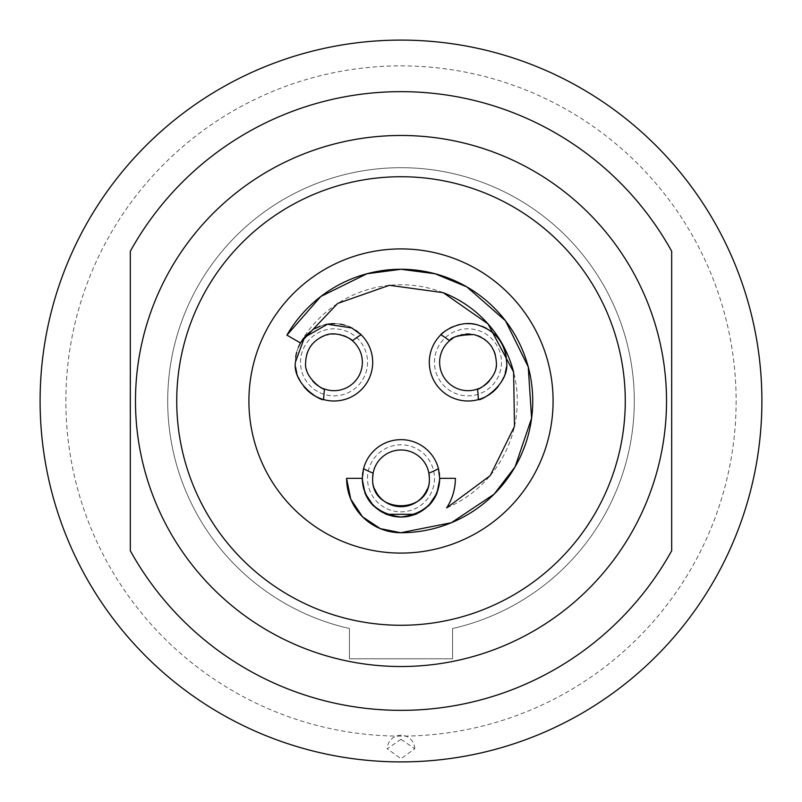 <?xml version="1.0" encoding="UTF-8"?>
<svg xmlns="http://www.w3.org/2000/svg" width="802" height="802" viewBox="0 0 802 802"><rect width="100%" height="100%" fill="white"/><g stroke="black" fill="none" stroke-linecap="round" stroke-linejoin="round"><path stroke-width="0.6" stroke-dasharray="4.01 3.01" d="M295.697 357.201A38.666 38.666 0 0 0 295.727 367.647M296.8 372.81A38.666 38.666 0 0 0 298.544 377.702M300.88 382.253A38.666 38.666 0 0 0 303.768 386.414M323.016 399.396A38.666 38.666 0 0 0 360.83 334.464M359.446 333.191A38.666 38.666 0 0 0 358.123 332.088M355.697 330.304A38.666 38.666 0 0 0 352.639 328.439M348.99 326.675A38.666 38.666 0 0 0 344.76 325.181M340.018 324.128A38.666 38.666 0 0 0 335.015 323.677M331.096 323.777A38.666 38.666 0 0 0 329.943 323.878M324.94 324.75A38.666 38.666 0 0 0 320.108 326.254M315.477 328.409A38.666 38.666 0 0 0 311.146 331.156M303.687 338.354A38.666 38.666 0 0 0 300.76 342.614M298.424 347.246A38.666 38.666 0 0 0 296.73 352.128M362.594 482.844A38.666 38.666 0 0 0 362.664 483.355M364.93 492.278A38.666 38.666 0 0 0 365.141 492.789M436.859 492.799A38.666 38.666 0 0 0 437.07 492.278M439.336 483.355A38.666 38.666 0 0 0 439.406 482.844M439.666 478.333A38.666 38.666 0 0 0 439.516 474.944M439.175 472.198A38.666 38.666 0 0 0 438.804 470.213M363.557 468.669A77.333 77.333 0 0 0 373.12 473.14A28.361 28.361 0 0 1 428.88 473.14A77.333 77.333 0 0 0 438.443 468.669A38.666 38.666 0 0 0 363.466 469.05M363.196 470.213A38.666 38.666 0 0 0 362.825 472.198M362.484 474.944A38.666 38.666 0 0 0 362.334 478.333M441.17 334.464A38.666 38.666 0 0 0 478.984 399.396M498.242 386.404A38.666 38.666 0 0 0 501.13 382.243M503.466 377.682A38.666 38.666 0 0 0 505.2 372.8M506.273 367.637A38.666 38.666 0 0 0 506.303 357.201M505.27 352.128A38.666 38.666 0 0 0 503.576 347.246M501.24 342.614A38.666 38.666 0 0 0 498.313 338.354M490.844 331.156A38.666 38.666 0 0 0 486.513 328.399M481.882 326.254A38.666 38.666 0 0 0 477.05 324.74M472.057 323.878A38.666 38.666 0 0 0 470.995 323.787M466.985 323.677A38.666 38.666 0 0 0 461.972 324.128M457.23 325.191A38.666 38.666 0 0 0 453.01 326.675M449.361 328.439A38.666 38.666 0 0 0 446.303 330.304M439.927 478.333L455.396 478.333M362.073 478.433A38.927 38.927 0 0 0 365.04 493.23M373.511 505.902L373.511 505.902A38.927 38.927 0 0 0 428.489 505.902L428.489 505.902M436.96 493.23A38.927 38.927 0 0 0 439.927 478.433M346.604 478.333L362.073 478.333M337.421 303.667L337.421 303.667A116.26 116.26 0 0 0 300.319 342.865L286.915 335.136M446.794 507.866A116.26 116.26 0 0 0 447.195 507.686A116.26 116.26 0 0 0 490.012 475.797L490.012 475.797M490.353 475.385A116.26 116.26 0 0 0 514.433 426.494M514.493 426.233L514.493 426.233A116.26 116.26 0 0 0 513.611 372.078L513.611 372.078M443.215 292.67L443.215 292.67A116.26 116.26 0 0 0 389.561 285.301L389.561 285.301M389.291 285.332A116.26 116.26 0 0 0 337.873 303.377M372.639 478.333A28.361 28.361 0 0 0 372.86 481.791M372.89 482.072A28.361 28.361 0 0 0 373.521 485.32M373.572 485.551A28.361 28.361 0 0 0 374.865 489.34M427.135 489.34A28.361 28.361 0 0 0 428.428 485.551M428.479 485.32A28.361 28.361 0 0 0 429.11 482.072M429.14 481.791A28.361 28.361 0 0 0 429.361 478.333M323.677 399.586A77.333 77.333 0 0 1 324.589 389.07A28.361 28.361 0 0 0 352.469 340.79A77.333 77.333 0 0 1 361.121 334.745M349.271 338.424A28.361 28.361 0 0 0 346.715 336.97M343.597 335.637A28.361 28.361 0 0 0 340.68 334.765M339.998 334.614A28.361 28.361 0 0 0 336.068 334.053M332.068 334.043A28.361 28.361 0 0 0 328.148 334.594M326.584 334.965A28.361 28.361 0 0 0 324.409 335.657M320.88 337.211A28.361 28.361 0 0 0 317.562 339.246M317.432 339.336A28.361 28.361 0 0 0 314.835 341.462M314.524 341.742A28.361 28.361 0 0 0 311.888 344.609M309.702 347.747A28.361 28.361 0 0 0 307.968 351.156M306.705 354.745A28.361 28.361 0 0 0 312.61 380.92M318.093 385.792A28.361 28.361 0 0 0 320.73 387.376M321.452 387.747A28.361 28.361 0 0 0 322.865 388.399M489.38 380.93A28.361 28.361 0 0 0 495.295 354.745M494.042 351.166A28.361 28.361 0 0 0 492.298 347.757M490.112 344.619A28.361 28.361 0 0 0 487.476 341.752M486.864 341.181A28.361 28.361 0 0 0 485.13 339.747M484.438 339.246A28.361 28.361 0 0 0 481.1 337.191M477.571 335.647A28.361 28.361 0 0 0 475.045 334.875M473.832 334.584A28.361 28.361 0 0 0 469.902 334.043M465.912 334.053A28.361 28.361 0 0 0 461.992 334.614M461.19 334.795A28.361 28.361 0 0 0 458.393 335.647M455.285 336.97A28.361 28.361 0 0 0 452.729 338.424M440.879 334.745A77.333 77.333 0 0 1 449.531 340.79A28.361 28.361 0 0 0 477.411 389.07A77.333 77.333 0 0 1 478.323 399.586M479.135 388.399A28.361 28.361 0 0 0 480.669 387.687M481.28 387.376A28.361 28.361 0 0 0 483.907 385.782M553.089 401A152.089 152.089 0 0 1 401 553.089A152.089 152.089 0 0 1 248.911 401A152.089 152.089 0 0 1 401 248.911A152.089 152.089 0 0 1 553.089 401A152.089 152.089 0 0 0 401 248.911A152.089 152.089 0 0 0 248.911 401A152.089 152.089 0 0 0 401 553.089A152.089 152.089 0 0 0 553.089 401A152.089 152.089 0 0 1 401 553.089A152.089 152.089 0 0 1 248.911 401A152.089 152.089 0 0 1 401 248.911A152.089 152.089 0 0 1 553.089 401M401 666.522A265.522 265.522 0 0 1 135.478 401A265.522 265.522 0 0 1 401 135.478A265.522 265.522 0 0 1 666.522 401A265.522 265.522 0 0 1 401 666.522M671.675 550.763A309.341 309.341 0 0 1 130.325 550.763M130.325 251.237A309.341 309.341 0 0 1 671.675 251.237M401 761.9A360.9 360.9 0 0 0 761.9 401A360.9 360.9 0 0 0 401 40.1A360.9 360.9 0 0 0 40.1 401A360.9 360.9 0 0 0 401 761.9M401 736.126A335.126 335.126 0 0 1 65.874 401A335.126 335.126 0 0 1 401 65.874A335.126 335.126 0 0 1 736.126 401A335.126 335.126 0 0 1 401 736.126M401 739.294L387.256 748.737L401 758.732L414.744 748.737L401 739.294M452.559 628.527A233.292 233.292 0 0 0 593.831 269.683A233.292 233.292 0 0 0 208.169 269.683A233.292 233.292 0 0 0 349.441 628.527L349.441 658.783L452.559 658.783L452.559 628.527A233.292 233.292 0 0 0 593.831 269.683A233.292 233.292 0 0 0 208.169 269.683A233.292 233.292 0 0 0 349.441 628.527L349.441 658.783L452.559 658.783L452.559 628.527M501.491 362.334A33.514 33.514 0 0 1 467.977 395.847A33.514 33.514 0 0 1 434.463 362.334A33.514 33.514 0 0 1 467.977 328.82A33.514 33.514 0 0 1 501.491 362.334A33.514 33.514 0 0 1 467.977 395.847A33.514 33.514 0 0 1 434.463 362.334A33.514 33.514 0 0 1 467.977 328.82A33.514 33.514 0 0 1 501.491 362.334A33.514 33.514 0 0 1 467.977 395.847A33.514 33.514 0 0 1 434.463 362.334M434.514 478.333A33.514 33.514 0 0 1 401 511.846A33.514 33.514 0 0 1 367.486 478.333A33.514 33.514 0 0 1 401 444.819A33.514 33.514 0 0 1 434.514 478.333A33.514 33.514 0 0 1 401 511.846A33.514 33.514 0 0 1 367.486 478.333A33.514 33.514 0 0 1 401 444.819A33.514 33.514 0 0 1 434.514 478.333A33.514 33.514 0 0 1 401 511.846A33.514 33.514 0 0 1 367.486 478.333M367.537 362.334A33.514 33.514 0 0 1 334.023 395.847A33.514 33.514 0 0 1 300.509 362.334A33.514 33.514 0 0 1 334.023 328.82A33.514 33.514 0 0 1 367.537 362.334A33.514 33.514 0 0 1 334.023 395.847A33.514 33.514 0 0 1 300.509 362.334A33.514 33.514 0 0 1 334.023 328.82A33.514 33.514 0 0 1 367.537 362.334A33.514 33.514 0 0 1 334.023 395.847A33.514 33.514 0 0 1 300.509 362.334M414.744 748.737A13.744 13.744 0 0 0 401 735.264A13.744 13.744 0 0 0 387.256 748.737"/><path stroke-width="1.2" d="M248.911 401A152.089 152.089 0 0 0 401 553.089A152.089 152.089 0 0 0 553.089 401A152.089 152.089 0 0 0 401 248.911A152.089 152.089 0 0 0 248.911 401M295.727 367.647A38.666 38.666 0 0 0 296.8 372.81M298.544 377.702A38.666 38.666 0 0 0 300.88 382.253M303.768 386.414A38.666 38.666 0 0 0 310.434 392.97M310.815 393.261A38.666 38.666 0 0 0 323.016 399.396M360.83 334.464A38.666 38.666 0 0 0 359.446 333.191M358.123 332.088A38.666 38.666 0 0 0 355.697 330.304M352.639 328.439A38.666 38.666 0 0 0 348.99 326.675M344.76 325.181A38.666 38.666 0 0 0 340.018 324.128M335.015 323.677A38.666 38.666 0 0 0 331.096 323.777M329.943 323.878A38.666 38.666 0 0 0 324.94 324.75M320.108 326.254A38.666 38.666 0 0 0 315.477 328.409M311.146 331.156A38.666 38.666 0 0 0 303.687 338.354M300.76 342.614A38.666 38.666 0 0 0 298.424 347.246M296.73 352.128A38.666 38.666 0 0 0 295.697 357.201M439.406 482.844A38.666 38.666 0 0 0 439.666 478.333C438.153 500.919 425.26 513.801 401 516.999C376.739 513.801 363.847 500.919 362.334 478.333A38.666 38.666 0 0 0 362.594 482.844M362.664 483.355A38.666 38.666 0 0 0 364.93 492.278M365.141 492.789A38.666 38.666 0 0 0 367.045 496.839M367.216 497.15A38.666 38.666 0 0 0 434.784 497.14M434.955 496.839A38.666 38.666 0 0 0 436.859 492.799M437.07 492.278A38.666 38.666 0 0 0 439.336 483.355M439.516 474.944A38.666 38.666 0 0 0 439.175 472.198M438.804 470.213A38.666 38.666 0 0 0 438.443 468.669L439.666 478.333M363.466 469.05A38.666 38.666 0 0 0 363.196 470.213M362.825 472.198A38.666 38.666 0 0 0 362.484 474.944M478.984 399.396A38.666 38.666 0 0 0 491.195 393.251M491.636 392.92A38.666 38.666 0 0 0 494.493 390.474M494.874 390.113A38.666 38.666 0 0 0 498.242 386.404M501.13 382.243A38.666 38.666 0 0 0 503.466 377.682M505.2 372.8A38.666 38.666 0 0 0 506.273 367.637M506.303 357.201A38.666 38.666 0 0 0 505.27 352.128M503.576 347.246A38.666 38.666 0 0 0 501.24 342.614M498.313 338.354A38.666 38.666 0 0 0 490.844 331.156M486.513 328.399A38.666 38.666 0 0 0 481.882 326.254M477.05 324.74A38.666 38.666 0 0 0 472.057 323.878M470.995 323.787A38.666 38.666 0 0 0 466.985 323.677M461.972 324.128A38.666 38.666 0 0 0 457.23 325.191M453.01 326.675A38.666 38.666 0 0 0 449.361 328.439M446.303 330.304A38.666 38.666 0 0 0 441.17 334.464M346.604 478.333L346.604 478.573A54.396 54.396 0 0 1 346.604 478.333L362.073 478.333A38.927 38.927 0 0 0 362.073 478.433M362.073 478.333L365.04 493.23A38.927 38.927 0 0 0 373.511 505.902L386.103 514.303A38.927 38.927 0 0 0 386.103 514.303L415.897 514.303A38.927 38.927 0 0 0 415.907 514.293L428.489 505.902A38.927 38.927 0 0 0 436.96 493.23L439.927 478.333L455.396 478.333A54.396 54.396 0 0 1 446.664 507.887A54.396 54.396 0 0 1 446.634 507.927A116.26 116.26 0 0 0 446.794 507.866M435.095 528.237A131.728 131.728 0 0 0 494.132 494.162L451.396 522.703L400.759 532.728L380.288 528.628L362.574 516.839L350.745 499.155L346.604 478.573A54.396 54.396 0 0 0 401 532.728A131.728 131.728 0 0 0 435.015 528.257M307.798 307.918A131.728 131.728 0 0 0 286.915 335.136L320.8 296.499L366.885 273.763L401 269.272L435.095 273.763L466.864 286.915L505.511 320.81L528.237 366.905L531.596 418.193L515.084 466.864L494.132 494.162A131.728 131.728 0 0 0 366.885 273.763A131.728 131.728 0 0 0 307.858 307.858M455.396 478.393L455.396 478.333C455.315 489.04 452.398 498.904 446.634 507.927L490.012 475.797A116.26 116.26 0 0 0 490.353 475.385L514.433 426.494A116.26 116.26 0 0 0 514.493 426.233L513.611 372.078A116.26 116.26 0 0 0 443.215 292.68L389.561 285.301A116.26 116.26 0 0 0 389.291 285.332L337.873 303.377A116.26 116.26 0 0 0 337.421 303.667L300.319 342.865L286.915 335.136M372.669 477.12A28.361 28.361 0 0 0 372.639 478.333C370.895 514.874 431.105 514.874 429.361 478.333A28.361 28.361 0 0 0 429.27 476.177M429.25 475.887A28.361 28.361 0 0 0 428.88 473.14A77.333 77.333 0 0 0 438.443 468.669A38.666 38.666 0 0 0 363.557 468.669A77.333 77.333 0 0 0 373.12 473.14A28.361 28.361 0 0 0 372.75 475.887M372.729 476.177A28.361 28.361 0 0 0 372.689 476.789M374.865 489.34A28.361 28.361 0 0 0 427.135 489.34M322.865 388.399A28.361 28.361 0 0 0 324.589 389.07A77.333 77.333 0 0 0 323.677 399.586C321.331 401.371 292.55 384.589 295.357 362.334L304.509 337.351L327.427 324.229L351.787 327.978L361.121 334.745A77.333 77.333 0 0 0 352.469 340.79A28.361 28.361 0 0 0 351.106 339.697M350.695 339.396A28.361 28.361 0 0 0 349.271 338.424M346.715 336.97A28.361 28.361 0 0 0 343.597 335.637M340.68 334.765A28.361 28.361 0 0 0 339.998 334.614M336.068 334.053A28.361 28.361 0 0 0 332.068 334.043M328.148 334.594A28.361 28.361 0 0 0 326.584 334.965M324.409 335.657A28.361 28.361 0 0 0 320.88 337.211M311.888 344.609A28.361 28.361 0 0 0 309.702 347.747M307.968 351.156A28.361 28.361 0 0 0 306.705 354.745M312.61 380.92A28.361 28.361 0 0 0 318.093 385.792M320.73 387.376A28.361 28.361 0 0 0 321.452 387.747M495.295 354.745A28.361 28.361 0 0 0 494.042 351.166M492.298 347.757A28.361 28.361 0 0 0 490.112 344.619M487.476 341.752A28.361 28.361 0 0 0 486.864 341.181M485.13 339.747A28.361 28.361 0 0 0 484.438 339.246M481.1 337.191A28.361 28.361 0 0 0 477.571 335.647M475.045 334.875A28.361 28.361 0 0 0 473.832 334.584M469.902 334.043A28.361 28.361 0 0 0 465.912 334.053M461.992 334.614A28.361 28.361 0 0 0 461.19 334.795M458.393 335.647A28.361 28.361 0 0 0 455.285 336.97M452.729 338.424A28.361 28.361 0 0 0 451.305 339.396M450.894 339.697A28.361 28.361 0 0 0 449.531 340.79A77.333 77.333 0 0 0 440.879 334.745C439.616 334.785 457.802 319.086 477.05 324.74C495.446 330.394 505.31 342.915 506.643 362.334C509.46 384.549 480.669 401.381 478.323 399.586A77.333 77.333 0 0 0 477.411 389.07A28.361 28.361 0 0 0 479.135 388.399M480.669 387.687A28.361 28.361 0 0 0 481.28 387.376M483.907 385.782A28.361 28.361 0 0 0 489.38 380.93M401 666.522A265.522 265.522 0 0 1 135.478 401A265.522 265.522 0 0 1 401 135.478A265.522 265.522 0 0 1 666.522 401A265.522 265.522 0 0 1 401 666.522A265.522 265.522 0 0 0 666.522 401A265.522 265.522 0 0 0 401 135.478M671.675 251.237A309.341 309.341 0 0 0 130.325 251.237L130.325 550.763A309.341 309.341 0 0 0 671.675 550.763L671.675 251.237L671.675 550.763M401 761.9A360.9 360.9 0 0 0 761.9 401A360.9 360.9 0 0 0 401 40.1A360.9 360.9 0 0 0 40.1 401A360.9 360.9 0 0 0 401 761.9M130.325 251.237L130.325 550.763M429.361 478.333L428.88 473.14A28.361 28.361 0 0 0 373.12 473.14L372.639 478.333M352.469 340.79C353.662 340.349 336.7 329.692 324.409 335.657C312.489 340.73 306.244 349.622 305.672 362.334C303.527 377.622 324.168 390.875 324.589 389.07A28.361 28.361 0 0 0 352.469 340.79M362.334 478.333L363.557 468.669M496.328 362.334C495.456 347.928 487.957 338.685 473.832 334.584C459.275 334.915 451.185 336.99 449.531 340.79A28.361 28.361 0 0 0 477.411 389.07C477.852 390.845 498.453 377.652 496.328 362.334M440.879 334.745A38.666 38.666 0 0 0 478.323 399.586M323.677 399.586A38.666 38.666 0 0 0 361.121 334.745M513.611 372.078L487.997 323.878L443.215 292.67M365.04 493.23L373.511 505.902M428.489 505.902L436.96 493.23M401 625.269A224.269 224.269 0 0 1 176.731 401A224.269 224.269 0 0 1 401 176.731A224.269 224.269 0 0 1 625.269 401A224.269 224.269 0 0 1 401 625.269"/></g></svg>
